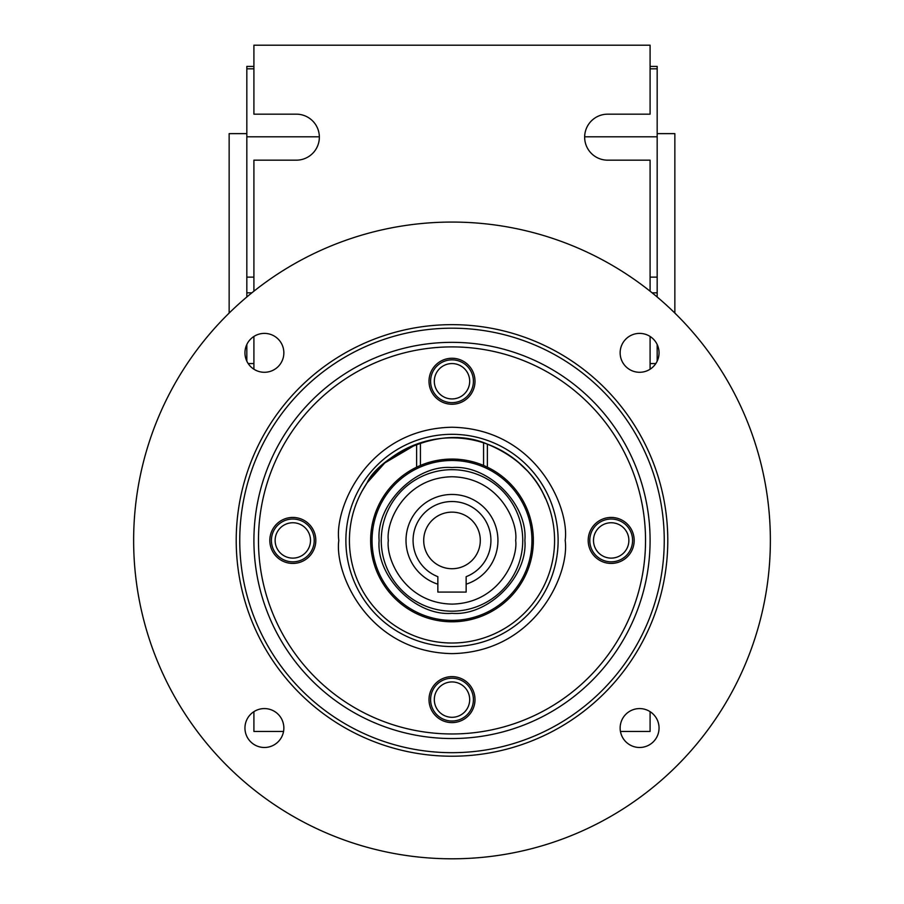 <?xml version="1.0" encoding="UTF-8"?>
<svg xmlns="http://www.w3.org/2000/svg" width="904" height="904" viewBox="0 0 904 904"><rect width="100%" height="100%" fill="white"/><g stroke="black" fill="none" stroke-linecap="round" stroke-linejoin="round"><path stroke-width="1.36" d="M381.251 540.434A70.749 70.749 0 0 1 452 469.684A70.749 70.749 0 0 1 522.749 540.434A70.749 70.749 0 0 1 452 611.183A70.749 70.749 0 0 1 381.251 540.434A70.749 70.749 0 0 0 452 611.183A70.749 70.749 0 0 0 522.749 540.434M524.874 540.434C528.015 576.639 488.205 616.449 452 613.307C415.795 616.449 375.996 576.639 379.126 540.434C375.985 504.229 415.795 464.43 452 467.56C488.205 464.43 528.004 504.229 524.874 540.434M406.009 540.434A45.991 45.991 0 0 1 452 494.454A45.991 45.991 0 0 1 466.148 584.187L466.148 576.684A38.906 38.906 0 0 0 452 501.528A38.906 38.906 0 0 0 437.852 576.684L437.852 584.187A45.991 45.991 0 0 1 406.009 540.434M480.295 540.434A28.295 28.295 0 0 0 452 512.139A28.295 28.295 0 0 0 423.705 540.434A28.295 28.295 0 0 0 452 568.729A28.295 28.295 0 0 0 480.295 540.434M452 460.486A79.947 79.947 0 0 1 531.947 540.434A79.947 79.947 0 0 1 452 620.381A79.947 79.947 0 0 1 372.052 540.434A79.947 79.947 0 0 1 452 460.486M452 621.794A81.36 81.36 0 0 0 533.36 540.434A81.36 81.36 0 0 0 452 459.074A81.36 81.36 0 0 0 370.64 540.434A81.36 81.36 0 0 0 452 621.794M437.852 584.187L437.852 592.086L466.148 592.086L466.148 584.187M253.911 291.201L253.911 160.166L296.354 160.166A22.995 22.995 0 0 0 319.349 137.171A22.995 22.995 0 0 0 296.354 114.175L253.911 114.175L253.911 45.2L650.089 45.2L650.089 114.175L607.646 114.175A22.995 22.995 0 0 0 584.651 137.171A22.995 22.995 0 0 0 607.646 160.166L650.089 160.166L650.089 291.201M632.585 540.434A21.402 21.402 0 0 0 611.183 519.032A21.402 21.402 0 0 0 589.781 540.434A21.402 21.402 0 0 0 611.183 561.836A21.402 21.402 0 0 0 632.585 540.434M628.868 540.434A17.684 17.684 0 0 0 611.183 522.749A17.684 17.684 0 0 0 593.499 540.434A17.684 17.684 0 0 0 611.183 558.118A17.684 17.684 0 0 0 628.868 540.434M473.402 699.617A21.402 21.402 0 0 0 452 678.215A21.402 21.402 0 0 0 430.598 699.617A21.402 21.402 0 0 0 452 721.019A21.402 21.402 0 0 0 473.402 699.617M469.684 699.617A17.684 17.684 0 0 0 452 681.932A17.684 17.684 0 0 0 434.315 699.617A17.684 17.684 0 0 0 452 717.301A17.684 17.684 0 0 0 469.684 699.617M314.219 540.434A21.402 21.402 0 0 0 292.817 519.032A21.402 21.402 0 0 0 271.415 540.434A21.402 21.402 0 0 0 292.817 561.836A21.402 21.402 0 0 0 314.219 540.434M310.501 540.434A17.684 17.684 0 0 0 292.817 522.749A17.684 17.684 0 0 0 275.132 540.434A17.684 17.684 0 0 0 292.817 558.118A17.684 17.684 0 0 0 310.501 540.434M473.402 381.251A21.402 21.402 0 0 0 452 359.848A21.402 21.402 0 0 0 430.598 381.251A21.402 21.402 0 0 0 452 402.653A21.402 21.402 0 0 0 473.402 381.251M469.684 381.251A17.684 17.684 0 0 0 452 363.566A17.684 17.684 0 0 0 434.315 381.251A17.684 17.684 0 0 0 452 398.935A17.684 17.684 0 0 0 469.684 381.251M253.911 277.121L246.826 277.121L246.826 296.998M246.826 292.817L251.9 292.817M361.871 491.437L367.103 482.849C357.871 498.251 357.871 498.251 367.103 482.849L384.799 462.927L416.631 444.146L416.631 467.165M495.9 447.717L503.788 451.876M517.393 461.39L527.733 471.244M531.755 475.911L535.089 480.261M539.372 486.668L540.083 487.844M541.846 490.917L545.394 497.991M367.103 482.849C376.527 460.362 436.417 422.134 487.143 444.056C536.987 464.532 545.293 500.805 545.394 497.991C545.315 500.884 537.145 464.859 487.606 444.226C437.039 422.01 376.561 460.125 367.103 482.849M554.581 540.434A102.581 102.581 0 0 0 452 437.852A102.581 102.581 0 0 0 349.419 540.434A102.581 102.581 0 0 0 452 643.015A102.581 102.581 0 0 0 554.581 540.434M674.859 313.078L674.859 133.634L657.174 133.634M246.826 133.634L229.141 133.634L229.141 313.078M650.089 68.828L657.174 68.828L657.174 136.798L584.651 136.798M650.089 66.421L657.174 66.421L657.174 68.828M319.349 136.798L246.826 136.798L246.826 68.828L253.911 68.828M246.826 68.828L246.826 66.421L253.911 66.421M650.089 277.121L657.174 277.121L657.174 292.817L652.1 292.817M657.174 136.798L657.174 277.121M657.174 361.193L657.174 344.481M657.174 296.998L657.174 292.817M246.826 277.121L246.826 136.798M246.826 344.481L246.826 361.193M650.089 363.566L655.829 363.566M248.171 363.566L253.911 363.566M650.089 336.457L650.089 369.216M650.089 711.651L650.089 731.449L620.449 731.449M283.551 731.449L253.911 731.449L253.911 711.651M253.911 369.216L253.911 336.457M345.882 540.434A106.118 106.118 0 0 1 452 434.315A106.118 106.118 0 0 1 558.118 540.434A106.118 106.118 0 0 1 452 646.552A106.118 106.118 0 0 1 345.882 540.434A106.118 106.118 0 0 0 452 646.552A106.118 106.118 0 0 0 558.118 540.434M659.05 352.831A19.459 19.459 0 0 0 639.603 333.384A19.459 19.459 0 0 0 620.144 352.831A19.459 19.459 0 0 0 639.603 372.29A19.459 19.459 0 0 0 659.05 352.831M283.856 352.831A19.459 19.459 0 0 0 264.397 333.384A19.459 19.459 0 0 0 244.95 352.831A19.459 19.459 0 0 0 264.397 372.29A19.459 19.459 0 0 0 283.856 352.831M283.856 728.036A19.459 19.459 0 0 0 264.397 708.578A19.459 19.459 0 0 0 244.95 728.036A19.459 19.459 0 0 0 264.397 747.484A19.459 19.459 0 0 0 283.856 728.036M659.05 728.036A19.459 19.459 0 0 0 639.603 708.578A19.459 19.459 0 0 0 620.144 728.036A19.459 19.459 0 0 0 639.603 747.484A19.459 19.459 0 0 0 659.05 728.036M236.215 540.434A215.785 215.785 0 0 1 452 324.649A215.785 215.785 0 0 1 667.785 540.434A215.785 215.785 0 0 1 452 756.219A215.785 215.785 0 0 1 236.215 540.434M664.248 540.434A212.248 212.248 0 0 0 452 328.186A212.248 212.248 0 0 0 239.752 540.434A212.248 212.248 0 0 0 452 752.682A212.248 212.248 0 0 0 664.248 540.434M133.634 540.434A318.366 318.366 0 0 0 452 858.8A318.366 318.366 0 0 0 770.366 540.434A318.366 318.366 0 0 0 452 222.068A318.366 318.366 0 0 0 133.634 540.434M634.179 540.434A22.995 22.995 0 0 0 611.183 517.438A22.995 22.995 0 0 0 588.188 540.434A22.995 22.995 0 0 0 611.183 563.429A22.995 22.995 0 0 0 634.179 540.434M315.812 540.434A22.995 22.995 0 0 0 292.817 517.438A22.995 22.995 0 0 0 269.821 540.434A22.995 22.995 0 0 0 292.817 563.429A22.995 22.995 0 0 0 315.812 540.434M474.995 381.251A22.995 22.995 0 0 0 452 358.255A22.995 22.995 0 0 0 429.004 381.251A22.995 22.995 0 0 0 452 404.246A22.995 22.995 0 0 0 474.995 381.251M474.995 699.617A22.995 22.995 0 0 0 452 676.621A22.995 22.995 0 0 0 429.004 699.617A22.995 22.995 0 0 0 452 722.612A22.995 22.995 0 0 0 474.995 699.617M452 346.899A193.535 193.535 0 0 0 258.465 540.434A193.535 193.535 0 0 0 452 733.969A193.535 193.535 0 0 0 645.535 540.434A193.535 193.535 0 0 0 452 346.899M650.089 540.434A198.089 198.089 0 0 0 452 342.345A198.089 198.089 0 0 0 253.911 540.434A198.089 198.089 0 0 0 452 738.534A198.089 198.089 0 0 0 650.089 540.434M483.583 465.458L483.583 442.836M420.416 442.836L420.416 465.458M487.369 467.165L487.369 444.146M388.324 540.434C385.771 521.811 404.868 477.628 452 476.758C499.132 477.628 518.229 521.811 515.675 540.434C518.229 559.056 499.132 603.239 452 604.109C404.868 603.239 385.771 559.056 388.324 540.434M565.192 540.434C569.746 507.325 535.778 428.778 452 427.242C368.222 428.778 334.254 507.325 338.808 540.434C334.254 573.543 368.222 652.089 452 653.626C535.778 652.089 569.746 573.543 565.192 540.434"/></g></svg>
